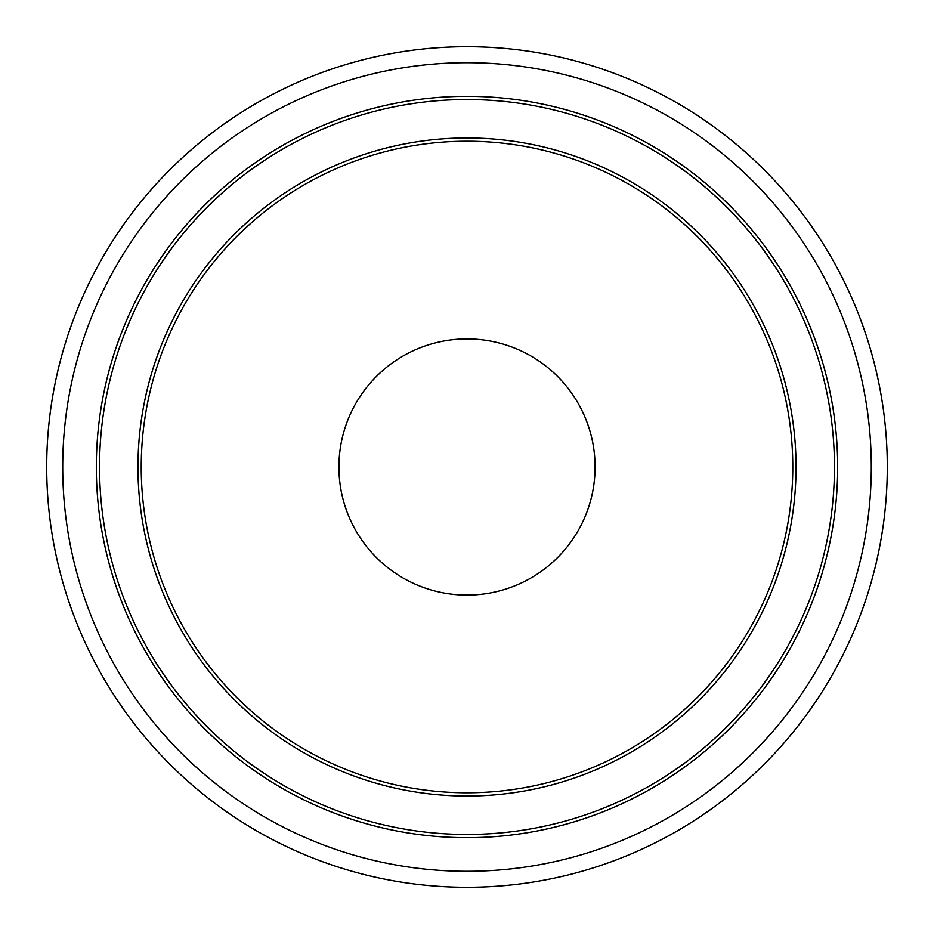 <?xml version="1.0" encoding="UTF-8"?>
<svg xmlns="http://www.w3.org/2000/svg" width="934" height="934" viewBox="0 0 934 934"><rect width="100%" height="100%" fill="white"/><g stroke="black" fill="none" stroke-linecap="round" stroke-linejoin="round"><path stroke-width="0.7" stroke-dasharray="4.67 3.5" d="M887.3 467A420.3 420.3 0 0 1 467 887.3A420.3 420.3 0 0 1 46.7 467A420.3 420.3 0 0 1 467 46.7A420.3 420.3 0 0 1 887.3 467M62.706 467A404.294 404.294 0 0 1 467 62.706A404.294 404.294 0 0 1 871.294 467A404.294 404.294 0 0 1 467 871.294A404.294 404.294 0 0 1 62.706 467M137.963 467A329.037 329.037 0 0 1 467 137.963A329.037 329.037 0 0 1 796.037 467A329.037 329.037 0 0 0 467 137.963A329.037 329.037 0 0 0 137.963 467A329.037 329.037 0 0 1 467 137.963A329.037 329.037 0 0 1 796.037 467A329.037 329.037 0 0 1 467 796.037A329.037 329.037 0 0 1 137.963 467A329.037 329.037 0 0 0 467 796.037A329.037 329.037 0 0 0 796.037 467A329.037 329.037 0 0 1 467 796.037A329.037 329.037 0 0 1 137.963 467A329.037 329.037 0 0 1 467 137.963A329.037 329.037 0 0 1 796.037 467A329.037 329.037 0 0 1 467 796.037A329.037 329.037 0 0 1 137.963 467A329.037 329.037 0 0 0 467 796.037A329.037 329.037 0 0 0 796.037 467M834.459 467A367.459 367.459 0 0 0 467 99.541A367.459 367.459 0 0 0 99.541 467A367.459 367.459 0 0 1 467 99.541A367.459 367.459 0 0 1 834.459 467A367.459 367.459 0 0 1 467 834.459A367.459 367.459 0 0 1 99.541 467A367.459 367.459 0 0 1 467 99.541A367.459 367.459 0 0 1 834.459 467A367.459 367.459 0 0 1 467 834.459A367.459 367.459 0 0 1 99.541 467A367.459 367.459 0 0 0 467 834.459A367.459 367.459 0 0 0 834.459 467A367.459 367.459 0 0 1 467 834.459A367.459 367.459 0 0 1 99.541 467A367.459 367.459 0 0 0 467 834.459A367.459 367.459 0 0 0 834.459 467A367.459 367.459 0 0 0 467 99.541A367.459 367.459 0 0 0 99.541 467M338.914 467A128.086 128.086 0 0 1 467 338.914A128.086 128.086 0 0 1 595.086 467A128.086 128.086 0 0 1 467 595.086A128.086 128.086 0 0 1 338.914 467M141.221 467A325.779 325.779 0 0 1 467 141.221A325.779 325.779 0 0 1 792.779 467A325.779 325.779 0 0 1 467 792.779A325.779 325.779 0 0 1 141.221 467M837.67 467A370.67 370.67 0 0 0 467 96.33A370.67 370.67 0 0 0 96.33 467A370.67 370.67 0 0 0 467 837.67A370.67 370.67 0 0 0 837.67 467"/><path stroke-width="1.4" d="M887.3 467A420.3 420.3 0 0 1 467 887.3A420.3 420.3 0 0 1 46.7 467A420.3 420.3 0 0 1 467 46.7A420.3 420.3 0 0 1 887.3 467M62.706 467A404.294 404.294 0 0 1 467 62.706A404.294 404.294 0 0 1 871.294 467A404.294 404.294 0 0 1 467 871.294A404.294 404.294 0 0 1 62.706 467M796.037 467A329.037 329.037 0 0 1 467 796.037A329.037 329.037 0 0 1 137.963 467A329.037 329.037 0 0 1 467 137.963A329.037 329.037 0 0 1 796.037 467A329.037 329.037 0 0 0 467 137.963A329.037 329.037 0 0 0 137.963 467M834.459 467A367.459 367.459 0 0 1 467 834.459A367.459 367.459 0 0 1 99.541 467A367.459 367.459 0 0 1 467 99.541A367.459 367.459 0 0 1 834.459 467A367.459 367.459 0 0 1 467 834.459A367.459 367.459 0 0 1 99.541 467M595.086 467A128.086 128.086 0 0 1 467 595.086A128.086 128.086 0 0 1 338.914 467A128.086 128.086 0 0 1 467 338.914A128.086 128.086 0 0 1 595.086 467M792.779 467A325.779 325.779 0 0 0 467 141.221A325.779 325.779 0 0 0 141.221 467A325.779 325.779 0 0 0 467 792.779A325.779 325.779 0 0 0 792.779 467M96.33 467A370.67 370.67 0 0 1 467 96.33A370.67 370.67 0 0 1 837.67 467A370.67 370.67 0 0 1 467 837.67A370.67 370.67 0 0 1 96.33 467"/></g></svg>
